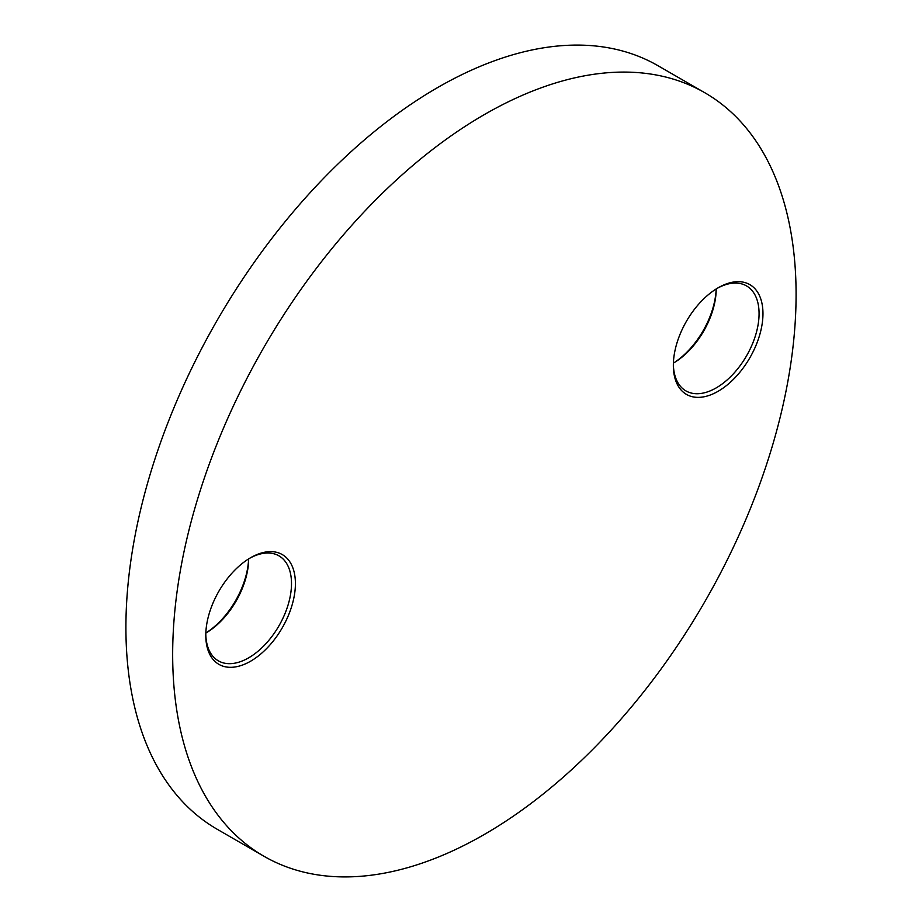 <?xml version="1.0" encoding="UTF-8"?>
<svg xmlns="http://www.w3.org/2000/svg" width="922" height="922" viewBox="0 0 922 922"><rect width="100%" height="100%" fill="white"/><g stroke="black" fill="none" stroke-linecap="round" stroke-linejoin="round"><path stroke-width="1.38" d="M718.157 287.791L718.157 287.779A63.364 36.58 -60 0 1 762.967 313.653A63.364 36.58 -60 0 1 718.157 391.262A63.364 36.58 -60 0 1 673.348 365.4A63.364 36.58 -60 0 1 718.157 287.779L718.157 287.779M673.36 364.248A60.61 34.99 120 0 0 685.91 390.893A60.61 34.99 120 0 0 716.21 387.885A60.61 34.99 120 0 0 755.809 334.479A60.61 34.99 120 0 0 746.52 285.912A60.61 34.99 120 0 0 717.178 288.367M716.21 288.955A60.61 34.99 -60 0 1 673.394 363.118A63.364 36.58 120 0 0 716.163 288.989M250.6 557.729L250.6 557.729A63.364 36.58 -60 0 1 295.409 583.603A63.364 36.58 -60 0 1 250.6 661.212A63.364 36.58 -60 0 1 205.79 635.339A63.364 36.58 -60 0 1 250.6 557.729L250.6 557.729M205.802 634.198A60.61 34.99 120 0 0 218.341 660.832A60.61 34.99 120 0 0 248.652 657.835A60.61 34.99 120 0 0 288.24 604.417A60.61 34.99 120 0 0 278.951 555.851A60.61 34.99 120 0 0 249.608 558.306M205.837 633.011A63.364 36.58 120 0 0 248.606 558.928M248.652 558.905A60.61 34.99 -60 0 1 205.837 633.068M484.373 114.57A440.82 254.507 120 0 0 196.398 503.02A440.82 254.507 120 0 0 263.969 856.261A440.82 254.507 120 0 0 484.373 834.433A440.82 254.507 120 0 0 772.359 445.971A440.82 254.507 120 0 0 704.788 92.73A440.82 254.507 120 0 0 484.373 114.57M704.788 92.73L658.031 65.739A440.82 254.507 120 0 0 437.627 87.567A440.82 254.507 120 0 0 149.641 476.029A440.82 254.507 120 0 0 217.212 829.27L263.969 856.261"/></g></svg>
